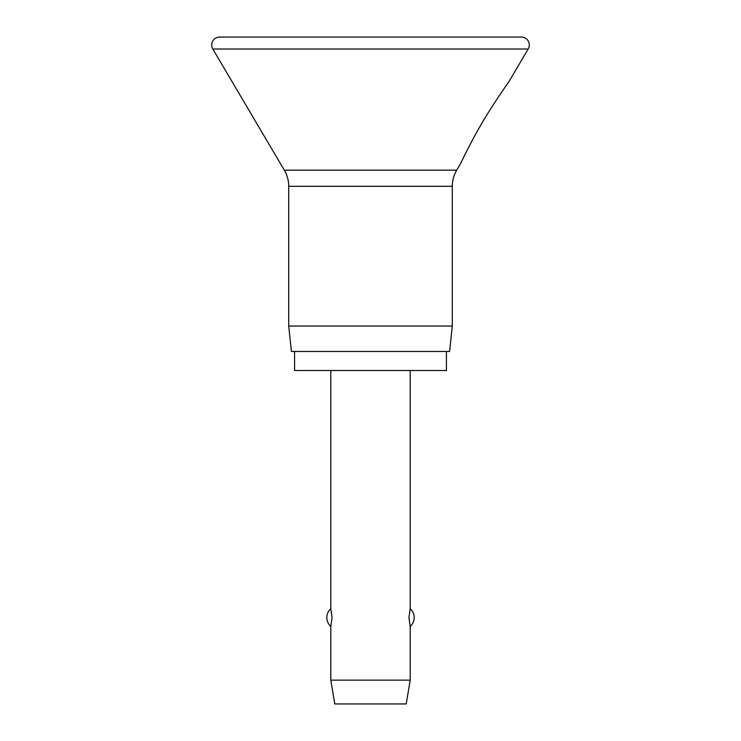 <?xml version="1.0" encoding="UTF-8"?>
<svg xmlns="http://www.w3.org/2000/svg" width="741" height="741" viewBox="0 0 741 741"><rect width="100%" height="100%" fill="white"/><g stroke="black" fill="none" stroke-linecap="round" stroke-linejoin="round"><path stroke-width="1.11" d="M211.713 44.988A7.938 7.938 0 0 0 212.815 49.026L284.312 170.171A31.761 31.761 0 0 1 288.721 186.306L288.721 326.04L291.398 351.447L449.602 351.447L452.279 326.04L452.279 186.306A31.761 31.761 0 0 1 456.688 170.171L461.004 162.835C462.31 159.769 472.184 139.762 479.862 126.739C489.134 110.122 506.02 85.586 508.641 82.131L528.185 49.026A7.938 7.938 0 0 0 521.34 37.05L219.651 37.05A7.938 7.938 0 0 0 211.713 44.988M508.641 82.131C506.02 85.586 489.134 110.122 479.862 126.739C472.184 139.762 462.31 159.769 461.004 162.835M294.575 351.447L294.575 370.5L446.425 370.5L446.425 351.447M330.801 370.5L330.801 608.676L332.042 617.559L330.801 626.432L330.801 680.136L334.775 703.95L406.225 703.95L410.199 680.136L410.199 626.432L408.958 617.559L410.199 608.676L410.199 370.5M330.801 680.136L410.199 680.136M288.721 326.04L452.279 326.04M212.815 49.026L528.185 49.026M288.721 186.306L452.279 186.306M284.312 170.171L456.688 170.171M410.199 626.432A11.912 11.912 0 0 0 410.199 608.676M330.801 608.676A11.912 11.912 0 0 0 330.801 626.432"/></g></svg>
